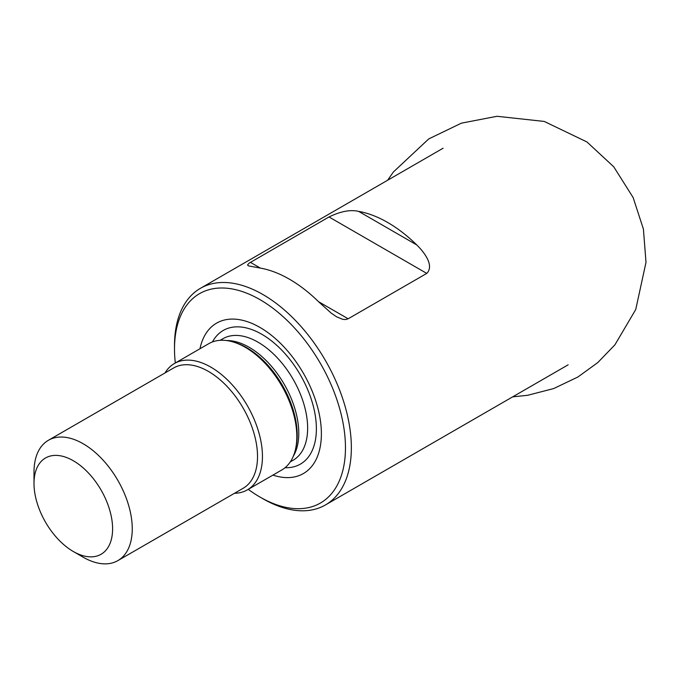 <?xml version="1.0" encoding="UTF-8"?>
<svg xmlns="http://www.w3.org/2000/svg" width="680" height="680" viewBox="0 0 680 680"><rect width="100%" height="100%" fill="white"/><g stroke="black" fill="none" stroke-linecap="round" stroke-linejoin="round"><path stroke-width="1.02" d="M73.304 460.742A55.581 32.087 -120 0 0 34 483.429A55.581 32.087 -120 0 0 73.304 551.505A55.581 32.087 -120 0 0 112.599 528.81A55.581 32.087 -120 0 0 73.304 460.742M34 483.429L34 472.09A69.479 40.111 60 0 1 48.39 440.283A69.479 40.111 60 0 1 83.13 443.725A69.479 40.111 60 0 1 128.511 504.942A69.479 40.111 60 0 1 117.861 560.617A69.479 40.111 60 0 1 83.13 557.175L73.304 551.505M117.861 560.617L243.134 488.291A69.479 40.111 -120 0 0 243.134 408.068A69.479 40.111 -120 0 0 173.663 367.957L48.39 440.283M234.473 493.298A72.947 42.117 -120 0 0 247.333 489.881A72.947 42.117 -120 0 0 247.333 405.646A72.947 42.117 -120 0 0 174.377 363.528A72.947 42.117 -120 0 0 164.994 372.963M247.333 489.881L281.716 470.024A72.947 42.117 -120 0 0 295.545 449.089A72.947 42.117 -120 0 0 233.818 342.168A72.947 42.117 -120 0 0 208.769 343.672L174.377 363.528M272.909 475.116A86.828 50.133 -120 0 0 321.232 428.697A86.828 50.133 -120 0 0 264.316 330.123A86.828 50.133 -120 0 0 199.963 348.763M248.259 489.345A120.887 69.793 -120 0 0 259.981 497.046A120.887 69.793 -120 0 0 345.466 447.695A120.887 69.793 -120 0 0 259.981 299.642A120.887 69.793 -120 0 0 174.505 348.993A120.887 69.793 -120 0 0 175.312 362.993M259.981 497.046L262.93 498.746A125.052 72.199 60 0 0 325.457 504.942A125.052 72.199 60 0 0 344.624 404.736A125.052 72.199 60 0 0 262.93 294.534A125.052 72.199 60 0 0 200.405 288.337A125.052 72.199 60 0 0 174.505 345.584L174.505 348.993M318.521 301.673A125.052 72.199 -120 0 0 260.398 268.107L248.404 265.863L247.528 264.962L249.144 263.135L329.01 216.963C340.612 211.319 350.489 209.457 358.649 211.386A125.052 72.199 60 0 1 416.772 244.945C424.031 252.05 434.596 265.455 426.768 273.402L348.16 318.784L345.576 319.549L342.686 319.32L336.575 316.795L331.202 313.123L318.521 301.673L348.16 318.784M295.545 449.089L295.962 447.227A71.29 41.157 -120 0 0 235.628 342.745L233.818 342.168M226.474 340.536A70.167 40.511 60 0 1 284.249 384.327A70.167 40.511 60 0 1 293.293 456.271M290.3 461.864L293.106 460.25A70.167 40.511 -120 0 0 293.106 379.219A70.167 40.511 -120 0 0 222.929 338.708L220.133 340.323M285.056 467.712A77.163 44.548 -120 0 0 300.399 375.012A77.163 44.548 -120 0 0 212.449 341.947M358.649 211.386L416.772 244.945M250.401 262.344L260.398 268.107M426.768 273.402L329.01 216.963M512.669 396.856L527.697 395.284L553.656 388.569L577.856 377.034L597.813 362.55L614.924 344.811L635.74 309.519L646 262.352L643.416 229.109L633.131 197.531L613.734 166.787L586.959 141.967L544.221 121.431L496.995 116.288L461.388 123.165L428.731 138.924L393.405 171.964L387.617 180.251M443.088 148.223L200.405 288.337M568.14 364.828L325.457 504.942"/></g></svg>
